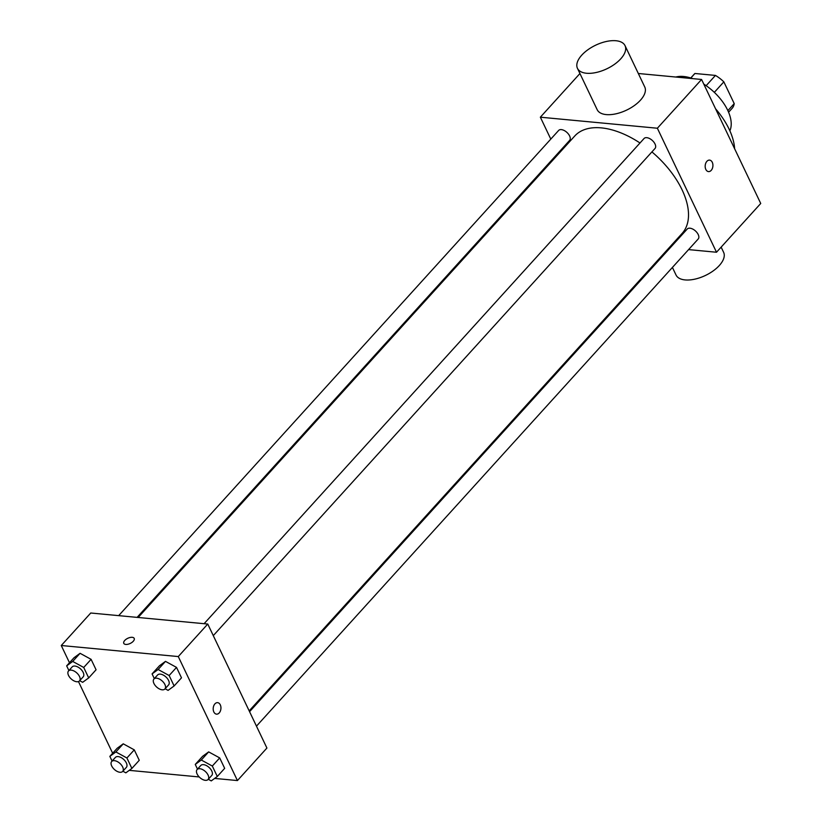 <?xml version="1.0" encoding="UTF-8"?>
<svg xmlns="http://www.w3.org/2000/svg" width="822" height="822" viewBox="0 0 822 822"><rect width="100%" height="100%" fill="white"/><g stroke="black" fill="none" stroke-linecap="round" stroke-linejoin="round"><path stroke-width="1.23" d="M690.84 77.987L694.919 73.487A25.513 14.138 -137.8 0 0 694.282 74.103L690.788 77.967M694.919 73.487L715.438 75.419A25.513 14.138 -137.8 0 1 723.843 81.861L734.221 103.613A25.513 14.138 -137.8 0 1 732.083 108.381L728.59 112.244M727.871 110.621L734.221 103.613M714.328 92.362L723.843 81.861M706.139 85.673L715.438 75.419M703.796 84.121A39.538 21.906 42.2 0 1 727.696 110.261A39.538 21.906 42.2 0 1 729.864 130.801M675.797 77.032A39.538 21.906 42.2 0 1 692.792 78.635M715.572 108.802A62.606 34.678 42.2 0 1 729.104 129.146A62.606 34.678 42.2 0 1 734.621 148.731M638.324 73.497L701.577 79.467L760.73 203.476L716.507 252.241L688.579 249.611M705.821 169.414A5.764 3.853 -84.6 0 1 705.759 163.177A5.764 3.853 -84.6 0 1 709.581 160.115A5.764 3.853 -84.6 0 1 712.89 166.219A5.764 3.853 -84.6 0 1 708.502 171.593A5.764 3.853 -84.6 0 1 705.821 169.414M550.802 139.103L540.352 117.197L657.364 128.232L701.577 79.467M657.364 128.232L716.507 252.241M249.569 711.688L687.233 229.03A7.408 4.1 42.2 0 1 692.72 229.061A7.408 4.1 42.2 0 1 698.207 234.527A7.408 4.1 42.2 0 1 698.207 238.986L256.464 726.145M213.288 635.622L655.031 148.463A7.408 4.1 -137.8 0 0 652.308 140.449A7.408 4.1 -137.8 0 0 644.058 138.507L204.092 623.703M558.087 154.382L557.686 153.55M670.156 247.864L669.108 247.771M118.676 615.637L558.641 130.451A7.408 4.1 42.2 0 1 564.118 130.472A7.408 4.1 42.2 0 1 569.605 135.938A7.408 4.1 42.2 0 1 569.615 140.398L137.099 617.373M651.908 151.906A72.49 40.155 42.2 0 1 682.054 189.779A72.49 40.155 42.2 0 1 682.126 233.407L249.179 710.866M138.158 617.476L574.732 136.02A72.49 40.155 42.2 0 1 639.999 142.987M540.352 117.197L579.931 73.538M625.039 45.652L644.756 86.988A26.355 13.06 154.5 0 1 626.59 110.117A26.355 13.06 154.5 0 1 597.173 109.675L577.455 68.339A26.355 13.06 -25.5 0 0 606.872 68.781A26.355 13.06 -25.5 0 0 625.039 45.652A26.355 13.06 -25.5 0 0 606.287 41.501A26.355 13.06 -25.5 0 0 581.75 55.156A26.355 13.06 -25.5 0 0 577.455 68.339M708.502 171.593A5.764 3.853 95.4 0 0 712.88 166.219A5.764 3.853 95.4 0 0 709.581 160.115M721.141 247.124L723.617 252.323A26.355 13.06 154.5 0 1 719.332 265.506A26.355 13.06 154.5 0 1 694.785 279.161A26.355 13.06 154.5 0 1 676.033 275.021L672.417 267.427M69.48 662.738L61.27 645.517L90.749 613.007L207.761 624.042L266.914 748.051L237.435 780.561L214.665 778.413M61.27 645.517L178.282 656.562L207.761 624.042M178.282 656.562L237.435 780.561M217.604 702.656A5.764 3.853 -84.6 0 1 220.851 706.694A5.764 3.853 -84.6 0 1 219.217 712.921A5.764 3.853 -84.6 0 1 216.525 714.143A5.764 3.853 -84.6 0 1 213.227 708.04A5.764 3.853 -84.6 0 1 217.614 702.656A5.764 3.853 -84.6 0 1 220.851 706.694A5.764 3.853 -84.6 0 1 219.227 712.921A5.764 3.853 -84.6 0 1 216.525 714.143M68.894 670.536L66.664 665.851L74.031 657.723L80.073 653.305L91.098 659.336L96.071 669.776L91.098 659.336L80.073 653.305L72.706 661.433L83.721 667.464L88.704 677.903L82.662 682.311L79.693 680.688M197.496 769.125L195.256 764.429L202.623 756.302L208.665 751.894L219.69 757.915L224.673 768.354L219.69 757.915L208.665 751.894L201.298 760.021L212.323 766.042L217.296 776.482L211.254 780.9L208.285 779.277M112.665 753.26L78.47 681.572M199.212 776.954L129.239 770.358M154.31 678.602L152.08 673.906L159.447 665.779L165.489 661.371L176.514 667.392L181.498 677.831L176.514 667.392L165.489 661.371L158.122 669.498L169.147 675.52L174.12 685.959L168.078 690.377L165.109 688.754M112.069 761.059L109.84 756.374L117.207 748.246L123.249 743.828L134.274 749.859L139.257 760.299L134.274 749.859L123.249 743.828L115.881 751.955L126.907 757.987L131.88 768.426L125.838 772.844L122.868 771.211M123.783 643.359A5.764 2.856 154.5 0 1 126.074 639.3A5.764 2.856 154.5 0 1 132.219 637.327A5.764 2.856 154.5 0 1 134.191 638.396A5.764 2.856 154.5 0 1 130.215 643.451A5.764 2.856 154.5 0 1 123.783 643.359A5.764 2.856 154.5 0 1 126.074 639.29A5.764 2.856 154.5 0 1 132.219 637.317A5.764 2.856 154.5 0 1 134.191 638.396M109.84 756.374L115.881 751.955M122.663 771.437L126.352 767.378A7.408 4.1 -137.8 0 0 123.619 759.364A7.408 4.1 -137.8 0 0 115.378 757.422L111.689 761.491A7.408 4.1 -137.8 0 0 112.84 767.789A7.408 4.1 -137.8 0 0 119.94 772.269A7.408 4.1 -137.8 0 0 122.663 771.437A7.408 4.1 -137.8 0 0 119.93 763.422A7.408 4.1 -137.8 0 0 111.689 761.491M126.907 757.987L134.274 749.859M131.88 768.426L139.257 760.299M117.207 748.246L123.249 743.828M66.664 665.851L72.706 661.433M79.487 680.914L83.166 676.855A7.408 4.1 -137.8 0 0 80.443 668.831A7.408 4.1 -137.8 0 0 72.192 666.899L68.514 670.968A7.408 4.1 -137.8 0 0 69.665 677.266A7.408 4.1 -137.8 0 0 76.765 681.746A7.408 4.1 -137.8 0 0 79.487 680.914A7.408 4.1 -137.8 0 0 76.754 672.899A7.408 4.1 -137.8 0 0 68.514 670.968M83.721 667.464L91.098 659.336M88.704 677.903L96.071 669.776M74.031 657.723L80.073 653.305M195.256 764.429L201.298 760.021M208.079 779.503L211.768 775.434A7.408 4.1 -137.8 0 0 209.035 767.419A7.408 4.1 -137.8 0 0 200.794 765.488L197.105 769.546A7.408 4.1 -137.8 0 0 198.256 775.855A7.408 4.1 -137.8 0 0 205.366 780.335A7.408 4.1 -137.8 0 0 208.079 779.503A7.408 4.1 -137.8 0 0 205.346 771.488A7.408 4.1 -137.8 0 0 197.105 769.546M212.323 766.042L219.69 757.915M217.296 776.482L224.673 768.354M202.623 756.302L208.665 751.894M152.08 673.906L158.122 669.498M164.903 688.98L168.592 684.911A7.408 4.1 -137.8 0 0 165.859 676.896A7.408 4.1 -137.8 0 0 157.619 674.965L153.93 679.023A7.408 4.1 -137.8 0 0 155.081 685.332A7.408 4.1 -137.8 0 0 162.181 689.812A7.408 4.1 -137.8 0 0 164.903 688.98A7.408 4.1 -137.8 0 0 162.17 680.955A7.408 4.1 -137.8 0 0 153.93 679.023M169.147 675.52L176.514 667.392M174.12 685.959L181.498 677.831M159.447 665.779L165.489 661.371M665.522 252.981L665.132 252.149"/></g></svg>
